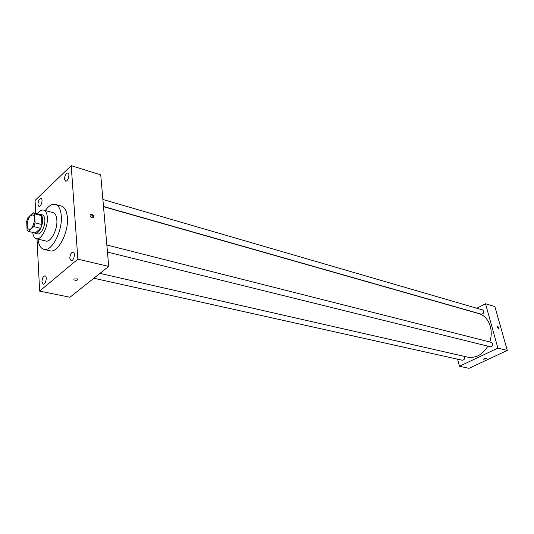 <?xml version="1.0" encoding="UTF-8"?>
<svg xmlns="http://www.w3.org/2000/svg" width="534" height="534" viewBox="0 0 534 534"><rect width="100%" height="100%" fill="white"/><g stroke="black" fill="none" stroke-linecap="round" stroke-linejoin="round"><path stroke-width="0.8" d="M30.551 215.709L32.721 214.875C36.886 215.569 33.021 230.661 29.036 229.273C25.952 228.832 27.094 218.68 30.551 215.709M26.7 221.323L27.101 230.241L28.516 231.369L33.776 226.596L35.07 222.818L34.623 213.84L33.095 212.746L27.975 217.598L26.7 221.323M35.07 222.818L41.899 224.567L41.425 215.629L34.623 213.84M39.883 214.534L41.425 215.629M41.899 224.567L40.604 228.325L33.776 226.596M35.244 233.038L40.604 228.325M34.256 232.797L35.257 233.365C38.475 234.513 43.1 225.648 42.593 219.227C42.386 216.39 41.572 214.741 40.143 214.274L38.995 214.294M40.143 214.274L42.393 214.868C43.821 215.335 44.642 216.984 44.849 219.814C45.37 226.229 40.738 235.073 37.514 233.925L35.257 233.365M35.424 233.078L28.609 231.389M32.707 232.41C33.175 236.021 34.39 238.124 36.352 238.705C41.185 240.427 48.14 227.13 47.346 217.512C47.032 213.28 45.804 210.817 43.675 210.116C41.672 209.688 39.596 210.943 37.453 213.887M36.352 238.705L45.851 241.028C50.737 242.75 57.699 229.573 56.851 220.015C56.517 215.809 55.276 213.36 53.12 212.652L43.675 210.116M37.974 239.105C38.702 244.979 40.677 248.39 43.901 249.345C51.604 252.055 62.658 231.135 61.283 215.983C60.736 209.388 58.78 205.537 55.409 204.415C52.125 203.701 48.748 205.75 45.29 210.55M55.409 204.415L61.437 206.077C64.828 207.199 66.803 211.043 67.371 217.612C68.793 232.704 57.739 253.503 49.982 250.786L43.901 249.345M41.959 281.839C42.173 278.247 43.201 276.252 45.05 275.864C47.579 276.191 45.604 284.929 43.167 284.201L41.959 281.839M37.954 204.395C38.214 200.837 39.249 198.875 41.065 198.494C43.374 198.922 41.151 207.219 38.942 206.411L37.954 204.395M64.507 179.104C64.761 175.366 65.882 173.31 67.871 172.936C70.328 173.463 67.871 182.021 65.528 181.106L64.507 179.104M69.814 258.296C70.021 254.518 71.135 252.435 73.165 252.055C75.868 252.475 73.685 261.493 71.075 260.665L69.814 258.296M37.013 238.872L39.636 291.103L77.871 259.157L71.209 165.673L35.077 200.424L35.731 213.433M77.871 259.157L108.709 266.419L69.961 297.244L39.636 291.103M108.709 266.419L100.739 174.865L71.209 165.673M92.028 217.859L92.963 217.865C94.218 216.003 93.497 214.775 90.793 214.181C89.512 215.396 89.926 216.617 92.028 217.859M92.976 217.859C93.103 215.896 92.162 214.862 90.139 214.755L90.119 214.761M74.039 278.968L78.037 278.955C77.57 280.403 76.175 280.69 73.859 279.803L74.039 278.968M78.037 278.955C77.57 280.403 76.175 280.69 73.859 279.803L74.039 278.962M103.509 206.685L478.691 313.578C488.523 316.028 494.104 329.972 489.705 341.947M487.842 346.152C482.516 354.803 475.747 358.454 467.537 357.119L99.945 273.388M106.847 245.006L491.58 342.421C493.536 344.463 493.169 345.925 490.486 346.806L107.461 252.075M102.882 199.482L482.683 309.954C484.485 312.016 484.064 313.438 481.428 314.219L103.489 206.471M464.026 356.318C465.074 358.494 464.527 359.803 462.377 360.25L93.85 278.241M457.605 359.188L459.427 366.271L497.888 348.095L485.519 303.759L476.809 308.245M459.427 366.271L468.992 368.326L507.3 350.424L497.888 348.095M507.3 350.424L494.871 306.563L485.519 303.759M497.862 326.201L498.816 328.777C497.561 328.143 497.167 327.282 497.628 326.194L498.816 328.777C497.561 328.143 497.167 327.289 497.628 326.194L497.862 326.201M484.191 358.674L486.381 358.468L483.657 359.262L485.633 358.314M35.331 233.058L28.516 231.369M40.063 214.575L33.275 212.786M90.139 214.755L90.793 214.181"/></g></svg>
